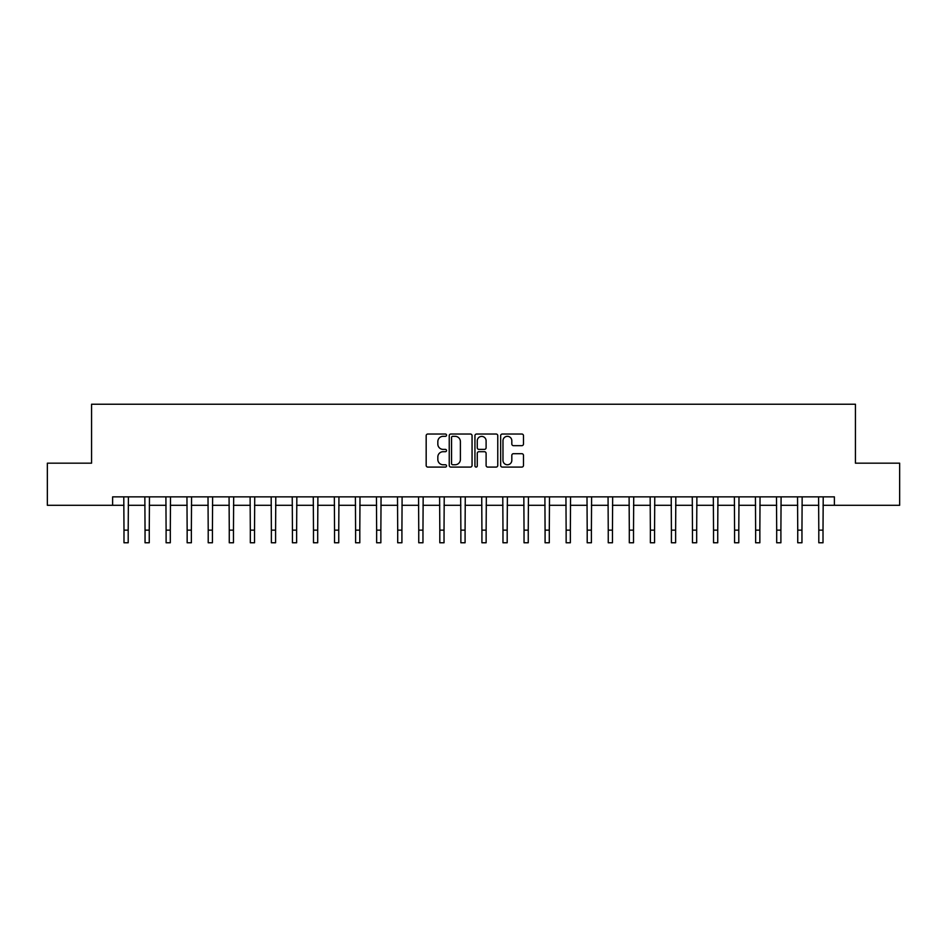 <?xml version="1.0" encoding="UTF-8"?>
<svg xmlns="http://www.w3.org/2000/svg" width="947" height="947" viewBox="0 0 947 947"><rect width="100%" height="100%" fill="white"/><g stroke="black" fill="none" stroke-linecap="round" stroke-linejoin="round"><path stroke-width="1.42" d="M446.546 435.17A1.16 1.16 0 0 0 445.398 434.022L427.831 434.022A1.657 1.657 0 0 0 426.174 435.667L426.174 465.427A1.657 1.657 0 0 0 427.831 467.084L445.398 467.084A1.16 1.16 0 0 0 446.546 465.924A1.16 1.16 0 0 0 445.398 464.764L443.125 464.764A5.291 5.291 0 0 1 437.834 459.473L437.834 456.999A5.291 5.291 0 0 1 443.125 451.707L445.398 451.707A1.16 1.16 0 0 0 446.546 450.547A1.16 1.16 0 0 0 445.398 449.387L443.125 449.387A5.291 5.291 0 0 1 437.834 444.107L437.834 441.622A5.291 5.291 0 0 1 443.125 436.33L445.398 436.33A1.16 1.16 0 0 0 446.546 435.17M521.821 445.67A1.657 1.657 0 0 0 523.478 444.025L523.478 435.667A1.657 1.657 0 0 0 521.821 434.022L502.312 434.022A1.657 1.657 0 0 0 500.655 435.667L500.655 465.427A1.657 1.657 0 0 0 502.312 467.084L521.821 467.084A1.657 1.657 0 0 0 523.478 465.427L523.478 455.341A1.657 1.657 0 0 0 521.821 453.696L513.475 453.696A1.657 1.657 0 0 0 511.818 455.341L511.818 460.349A4.427 4.427 0 0 1 507.391 464.764A4.427 4.427 0 0 1 502.975 460.349L502.975 440.757A4.427 4.427 0 0 1 507.391 436.33A4.427 4.427 0 0 1 511.818 440.757L511.818 444.025A1.657 1.657 0 0 0 513.475 445.67L521.821 445.67M112.622 505.296L47.35 505.296L47.35 463.178L91.563 463.178L91.563 404.227L855.437 404.227L855.437 463.178L899.65 463.178L899.65 505.296L834.378 505.296L834.378 496.867L112.622 496.867L112.622 505.296L123.986 505.296M472.056 435.667A1.657 1.657 0 0 0 470.399 434.022L450.89 434.022A1.657 1.657 0 0 0 449.233 435.667L449.233 465.427A1.657 1.657 0 0 0 450.89 467.084L470.399 467.084A1.657 1.657 0 0 0 472.056 465.427L472.056 435.667M476.601 434.022L496.11 434.022A1.657 1.657 0 0 1 497.767 435.667L497.767 465.427A1.657 1.657 0 0 1 496.11 467.084L487.764 467.084A1.657 1.657 0 0 1 486.107 465.427L486.107 453.364A1.657 1.657 0 0 0 484.45 451.707L478.91 451.707A1.657 1.657 0 0 0 477.264 453.364L477.264 465.924A1.16 1.16 0 0 1 476.104 467.084A1.16 1.16 0 0 1 474.944 465.924L474.944 435.667A1.657 1.657 0 0 1 476.601 434.022M128.2 505.296L145.045 505.296M149.259 505.296L166.104 505.296M170.306 505.296L187.151 505.296M191.365 505.296L208.21 505.296M212.424 505.296L229.269 505.296M233.471 505.296L250.316 505.296M254.53 505.296L271.375 505.296M275.589 505.296L292.434 505.296M296.636 505.296L313.481 505.296M317.695 505.296L334.54 505.296M338.754 505.296L355.599 505.296M359.801 505.296L376.646 505.296M380.86 505.296L397.704 505.296M401.919 505.296L418.752 505.296M422.966 505.296L439.81 505.296M444.025 505.296L460.869 505.296M465.084 505.296L481.916 505.296M486.131 505.296L502.975 505.296M507.19 505.296L524.034 505.296M528.248 505.296L545.081 505.296M549.296 505.296L566.14 505.296M570.354 505.296L587.199 505.296M591.402 505.296L608.246 505.296M612.46 505.296L629.305 505.296M633.519 505.296L650.364 505.296M654.566 505.296L671.411 505.296M675.625 505.296L692.47 505.296M696.684 505.296L713.529 505.296M717.731 505.296L734.576 505.296M738.79 505.296L755.635 505.296M759.849 505.296L776.694 505.296M780.896 505.296L797.741 505.296M801.955 505.296L818.8 505.296M823.014 505.296L834.378 505.296M452.713 436.33A1.16 1.16 0 0 0 451.553 437.49L451.553 463.616A1.16 1.16 0 0 0 452.713 464.764L455.105 464.764A5.291 5.291 0 0 0 460.396 459.473L460.396 441.622A5.291 5.291 0 0 0 455.105 436.33L452.713 436.33M486.107 440.84A4.427 4.427 0 0 0 481.68 436.413A4.427 4.427 0 0 0 477.264 440.84L477.264 447.742A1.657 1.657 0 0 0 478.91 449.387L484.45 449.387A1.657 1.657 0 0 0 486.107 447.742L486.107 440.84M123.785 496.867L123.986 530.142L128.2 530.142L128.401 496.867M123.986 530.142L123.986 542.773L128.2 542.773L128.2 530.142M144.844 496.867L145.045 530.142L149.259 530.142L149.46 496.867M145.045 530.142L145.045 542.773L149.259 542.773L149.259 530.142M165.903 496.867L166.104 530.142L170.306 530.142L170.507 496.867M166.104 530.142L166.104 542.773L170.306 542.773L170.306 530.142M186.95 496.867L187.151 530.142L191.365 530.142L191.566 496.867M187.151 530.142L187.151 542.773L191.365 542.773L191.365 530.142M208.009 496.867L208.21 530.142L212.424 530.142L212.625 496.867M208.21 530.142L208.21 542.773L212.424 542.773L212.424 530.142M229.067 496.867L229.269 530.142L233.471 530.142L233.672 496.867M229.269 530.142L229.269 542.773L233.471 542.773L233.471 530.142M250.115 496.867L250.316 530.142L254.53 530.142L254.731 496.867M250.316 530.142L250.316 542.773L254.53 542.773L254.53 530.142M271.173 496.867L271.375 530.142L275.589 530.142L275.79 496.867M271.375 530.142L271.375 542.773L275.589 542.773L275.589 530.142M292.232 496.867L292.434 530.142L296.636 530.142L296.837 496.867M292.434 530.142L292.434 542.773L296.636 542.773L296.636 530.142M313.279 496.867L313.481 530.142L317.695 530.142L317.896 496.867M313.481 530.142L313.481 542.773L317.695 542.773L317.695 530.142M334.338 496.867L334.54 530.142L338.754 530.142L338.943 496.867M334.54 530.142L334.54 542.773L338.754 542.773L338.754 530.142M355.397 496.867L355.599 530.142L359.801 530.142L360.002 496.867M355.599 530.142L355.599 542.773L359.801 542.773L359.801 530.142M376.444 496.867L376.646 530.142L380.86 530.142L381.061 496.867M376.646 530.142L376.646 542.773L380.86 542.773L380.86 530.142M397.503 496.867L397.704 530.142L401.919 530.142L402.108 496.867M397.704 530.142L397.704 542.773L401.919 542.773L401.919 530.142M418.562 496.867L418.752 530.142L422.966 530.142L423.167 496.867M418.752 530.142L418.752 542.773L422.966 542.773L422.966 530.142M439.609 496.867L439.81 530.142L444.025 530.142L444.226 496.867M439.81 530.142L439.81 542.773L444.025 542.773L444.025 530.142M460.668 496.867L460.869 530.142L465.084 530.142L465.273 496.867M460.869 530.142L460.869 542.773L465.084 542.773L465.084 530.142M481.727 496.867L481.916 530.142L486.131 530.142L486.332 496.867M481.916 530.142L481.916 542.773L486.131 542.773L486.131 530.142M502.774 496.867L502.975 530.142L507.19 530.142L507.391 496.867M502.975 530.142L502.975 542.773L507.19 542.773L507.19 530.142M523.833 496.867L524.034 530.142L528.248 530.142L528.438 496.867M524.034 530.142L524.034 542.773L528.248 542.773L528.248 530.142M544.892 496.867L545.081 530.142L549.296 530.142L549.497 496.867M545.081 530.142L545.081 542.773L549.296 542.773L549.296 530.142M565.939 496.867L566.14 530.142L570.354 530.142L570.556 496.867M566.14 530.142L566.14 542.773L570.354 542.773L570.354 530.142M586.998 496.867L587.199 530.142L591.402 530.142L591.603 496.867M587.199 530.142L587.199 542.773L591.402 542.773L591.402 530.142M608.057 496.867L608.246 530.142L612.46 530.142L612.662 496.867M608.246 530.142L608.246 542.773L612.46 542.773L612.46 530.142M629.104 496.867L629.305 530.142L633.519 530.142L633.721 496.867M629.305 530.142L629.305 542.773L633.519 542.773L633.519 530.142M650.163 496.867L650.364 530.142L654.566 530.142L654.768 496.867M650.364 530.142L650.364 542.773L654.566 542.773L654.566 530.142M671.21 496.867L671.411 530.142L675.625 530.142L675.827 496.867M671.411 530.142L671.411 542.773L675.625 542.773L675.625 530.142M692.269 496.867L692.47 530.142L696.684 530.142L696.885 496.867M692.47 530.142L692.47 542.773L696.684 542.773L696.684 530.142M713.328 496.867L713.529 530.142L717.731 530.142L717.933 496.867M713.529 530.142L713.529 542.773L717.731 542.773L717.731 530.142M734.375 496.867L734.576 530.142L738.79 530.142L738.991 496.867M734.576 530.142L734.576 542.773L738.79 542.773L738.79 530.142M755.434 496.867L755.635 530.142L759.849 530.142L760.05 496.867M755.635 530.142L755.635 542.773L759.849 542.773L759.849 530.142M776.493 496.867L776.694 530.142L780.896 530.142L781.097 496.867M776.694 530.142L776.694 542.773L780.896 542.773L780.896 530.142M797.54 496.867L797.741 530.142L801.955 530.142L802.156 496.867M797.741 530.142L797.741 542.773L801.955 542.773L801.955 530.142M818.599 496.867L818.8 530.142L823.014 530.142L823.215 496.867M818.8 530.142L818.8 542.773L823.014 542.773L823.014 530.142"/></g></svg>
